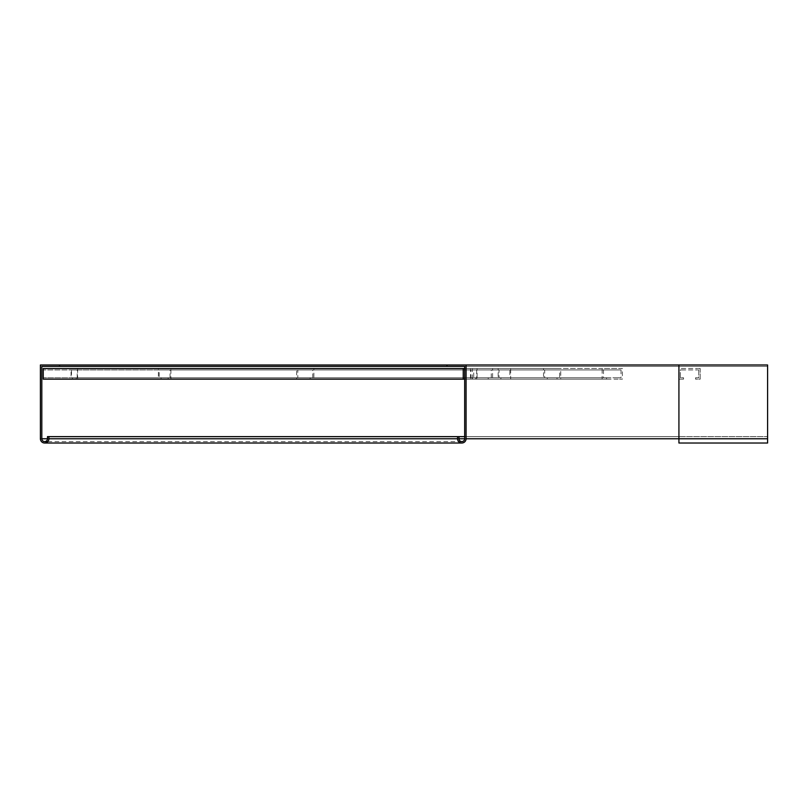 <?xml version="1.0" encoding="UTF-8"?>
<svg xmlns="http://www.w3.org/2000/svg" width="808" height="808" viewBox="0 0 808 808"><rect width="100%" height="100%" fill="white"/><g stroke="black" fill="none" stroke-linecap="round" stroke-linejoin="round"><path stroke-width="0.61" stroke-dasharray="4.04 3.03" d="M446.925 364.984L767.6 364.984L767.6 367.105L767.6 364.984L446.925 364.984L446.925 366.398L678.922 366.398L446.925 366.398M47.49 436.633L48.914 436.633L48.914 438.764A4.252 4.252 0 0 1 44.652 443.016A4.252 4.252 0 0 1 40.4 438.764L40.4 364.984L767.6 364.984L767.6 366.398L678.922 366.398L678.922 441.602L678.922 438.764L767.6 438.764L678.922 438.764L678.922 443.016L678.922 438.764L767.6 438.764L678.922 438.764L767.6 438.764L767.6 367.105L767.6 441.602L767.6 438.764L678.922 438.764L678.922 443.016L767.6 443.016L767.6 364.984L767.6 366.398L41.814 366.398L41.814 438.764A2.838 2.838 0 0 0 44.652 441.602A2.838 2.838 0 0 0 47.49 438.764L47.49 436.633L678.922 436.633L457.56 436.633L458.984 436.633L458.984 438.764A2.838 2.838 0 0 0 461.822 441.602A2.838 2.838 0 0 0 464.661 438.764L464.661 366.398L678.922 366.398L678.922 438.764L678.922 436.633L464.661 436.633M767.6 438.764L767.6 436.633L678.922 436.633L767.6 436.633L678.922 436.633L767.6 436.633L767.6 438.764L767.6 436.633L767.6 438.764L464.661 438.764L678.922 438.764L678.922 436.633L457.56 436.633L457.56 438.764L678.922 438.764L457.56 438.764A4.252 4.252 0 0 0 461.822 443.016A4.252 4.252 0 0 0 466.075 438.764L466.075 364.984M59.56 364.984L59.56 366.398M491.254 377.75L491.254 369.943L473.71 369.943L473.71 377.75L476.75 377.75L476.75 379.164L472.357 379.164L472.357 368.529L492.607 368.529L492.607 379.164L622.392 379.164L618.009 379.164L618.009 377.75L621.039 377.75L488.214 377.75L618.009 377.75M618.009 379.164L492.607 379.164M476.75 377.75L606.535 377.75L606.535 379.164L602.152 379.164L602.152 368.529L622.392 368.529L622.392 379.164M606.535 377.75L603.495 377.75L603.495 369.943L621.039 369.943L621.039 377.75M621.039 369.943L491.254 369.943M603.495 369.943L473.71 369.943M603.495 377.75L473.71 377.75M476.75 379.164L606.535 379.164M472.357 379.164L602.152 379.164M472.357 368.529L602.152 368.529M492.607 368.529L622.392 368.529M488.214 379.164L488.214 377.75M312.736 377.75L312.736 369.943L297.809 369.943L297.809 377.75L300.394 377.75L300.394 379.164L296.667 379.164L296.667 368.529L313.888 368.529L313.888 379.164L560.752 379.164L557.025 379.164L557.025 377.75L559.611 377.75L310.151 377.75L557.025 377.75M557.025 379.164L313.888 379.164M300.394 377.75L547.269 377.75L547.269 379.164L543.531 379.164L543.531 368.529L560.752 368.529L560.752 379.164M547.269 377.75L544.683 377.75L544.683 369.943L559.611 369.943L559.611 377.75M559.611 369.943L312.736 369.943M544.683 369.943L297.809 369.943M544.683 377.75L297.809 377.75M300.394 379.164L547.269 379.164M296.667 379.164L543.531 379.164M296.667 368.529L543.531 368.529M313.888 368.529L560.752 368.529M310.151 379.164L310.151 377.75M170.064 377.75L170.064 369.943L159.216 369.943L159.216 377.75L161.095 377.75L161.095 379.164L158.388 379.164L158.388 368.529L170.892 368.529L170.892 379.164L510.686 379.164L507.979 379.164L507.979 377.75L509.848 377.75L168.185 377.75L507.979 377.75M507.979 379.164L170.892 379.164M161.095 377.75L500.889 377.75L500.889 379.164L498.172 379.164L498.172 368.529L510.686 368.529L510.686 379.164M500.889 377.75L499.011 377.75L499.011 369.943L509.848 369.943L509.848 377.75M509.848 369.943L170.064 369.943M499.011 369.943L159.216 369.943M499.011 377.75L159.216 377.75M161.095 379.164L500.889 379.164M158.388 379.164L498.172 379.164M158.388 368.529L498.172 368.529M170.892 368.529L510.686 368.529M168.185 379.164L168.185 377.75M77.204 377.75L77.204 369.943L71.498 369.943L71.498 377.75L72.488 377.75L72.488 379.164L71.064 379.164L71.064 368.529L77.639 368.529L77.639 379.164L477.084 379.164L475.659 379.164L475.659 377.75L476.649 377.75L76.215 377.75L475.659 377.75M475.659 379.164L77.639 379.164M72.488 377.75L471.933 377.75L471.933 379.164L470.509 379.164L470.509 368.529L477.084 368.529L477.084 379.164M471.933 377.75L470.943 377.75L470.943 369.943L476.649 369.943L476.649 377.75M476.649 369.943L77.204 369.943M470.943 369.943L71.498 369.943M470.943 377.75L71.498 377.75M72.488 379.164L471.933 379.164M71.064 379.164L463.236 379.164L463.236 377.75L463.236 379.164L463.236 377.75L43.238 377.75L43.238 379.164L43.238 377.75L43.238 379.164L463.236 379.164L463.236 376.69L463.236 377.75L43.238 377.75L463.236 377.75L463.236 379.164L43.238 379.164L463.236 379.164M464.661 379.164L470.509 379.164M71.064 368.529L463.236 368.529L463.236 371.013L463.236 369.943L43.238 369.943L43.238 368.529L43.238 379.164L43.238 377.75L463.236 377.75L463.236 369.943L43.238 369.943L43.238 377.75L43.238 368.529L463.236 368.529M464.661 368.529L470.509 368.529M77.639 368.529L477.084 368.529M76.215 379.164L76.215 377.75M700.203 376.69L700.203 379.164L697.718 379.164L700.203 379.164L700.203 368.529L697.718 368.529L700.203 368.529L700.203 376.69M697.718 377.75L698.779 377.75L698.779 376.69L698.779 377.75L695.587 377.75L695.587 379.164L695.587 377.75L697.718 377.75M698.779 371.013L698.779 376.69L698.779 369.943L697.718 369.943L698.779 369.943L698.779 371.013M697.718 379.164L695.587 379.164L697.718 379.164M681.396 368.529L697.718 368.529L678.922 368.529L678.922 371.013L678.922 368.529L681.396 368.529M681.396 369.943L697.718 369.943L680.336 369.943L680.336 371.013L680.336 369.943L681.396 369.943M678.922 376.69L678.922 371.013L678.922 379.164L681.396 379.164L678.922 379.164L678.922 376.69M680.336 376.69L680.336 371.013L680.336 377.75L681.396 377.75L680.336 377.75L680.336 376.69M683.528 379.164L681.396 379.164L683.528 379.164L683.528 377.75L681.396 377.75L683.528 377.75L683.528 379.164M678.922 364.984L678.922 438.764L678.922 436.633L678.922 438.764L40.4 438.764M47.834 441.602L461.822 441.602"/><path stroke-width="1.21" d="M446.925 364.984L446.925 366.398L59.56 366.398L59.56 364.984L466.075 364.984L466.075 438.764A4.252 4.252 0 0 1 461.822 443.016A4.252 4.252 0 0 1 457.56 438.764L457.56 436.633L464.661 436.633M446.925 366.398L464.661 366.398L464.661 438.764A2.838 2.838 0 0 1 461.822 441.602A2.838 2.838 0 0 1 458.984 438.764L458.984 436.633M678.922 364.984L678.922 443.016L767.6 443.016L767.6 364.984L466.075 364.984M59.56 364.984L40.4 364.984L40.4 438.764A4.252 4.252 0 0 0 44.652 443.016A4.252 4.252 0 0 0 48.914 438.764L48.914 436.633L47.49 436.633L47.49 438.764A2.838 2.838 0 0 1 44.652 441.602A2.838 2.838 0 0 1 41.814 438.764L47.49 438.764M59.56 366.398L41.814 366.398L41.814 438.764M48.914 436.633L457.56 436.633M463.236 379.164L43.238 379.164L43.238 368.529L463.236 368.529L463.236 379.164L464.661 379.164M463.236 368.529L464.661 368.529M464.661 438.764L458.984 438.764M767.6 438.764L466.075 438.764M48.914 438.764L457.56 438.764M44.652 443.016L461.822 443.016M47.834 441.602L44.652 441.602"/></g></svg>
